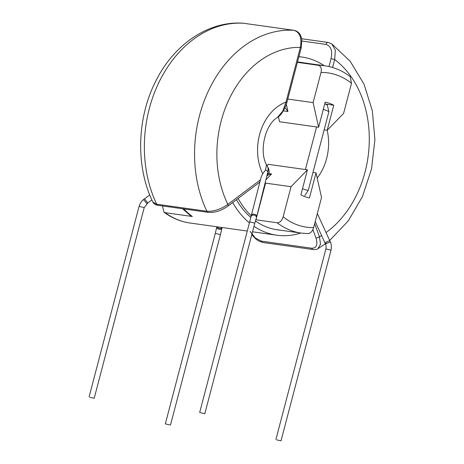 <?xml version="1.0" encoding="UTF-8"?>
<svg xmlns="http://www.w3.org/2000/svg" width="464" height="464" viewBox="0 0 464 464"><rect width="100%" height="100%" fill="white"/><g stroke="black" fill="none" stroke-linecap="round" stroke-linejoin="round"><path stroke-width="0.7" d="M89.946 397.335L94.204 398.24L89.946 397.335M262.763 173.727L265.483 170.05L266.522 164.801C258.622 150.684 265.698 123.9 277.275 117.63L282.733 111.169L286.01 102.126A46.47 35.281 98 0 0 262.763 173.727L261.122 177.08L249.69 221.856L254.794 223.196L204.798 413.778L199.688 412.438L204.798 413.778M169.575 424.833L165.317 423.922L169.575 424.833M276.764 439.889L281.022 440.8L276.764 439.889M324.29 65.708A89.964 68.307 98 0 0 301.809 57.02A89.964 68.307 98 0 0 298.897 56.695M238.125 198.43A84.489 64.148 98 0 0 251.43 215.951M255.786 219.675A84.489 64.148 98 0 0 255.942 219.797L277.17 222.778C279.902 222.708 281.892 220.713 283.15 216.792A77.888 59.137 98 0 0 313.641 227.604L321.535 197.507L316.025 172.869L309.453 197.908A48.511 36.836 -82 0 1 300.881 194.868L307.446 169.83L291.044 186.696L283.15 216.792M265.182 182.625A48.511 36.836 98 0 0 265.576 183.106L255.942 219.797M267.142 165.59L268.354 164.337L307.446 169.83M265.884 179.812L271.573 173.959L268.83 173.577M265.565 183.118L291.044 186.696M312.968 172.44L316.025 172.869M313.641 227.604C312.388 231.519 310.393 233.514 307.661 233.589M260.437 179.835L227.87 204.375A2.639 1.369 53 0 1 227.76 206.242L259.886 182.033M314.656 223.735L319.476 236.849A2.639 0.992 159.8 0 1 315.938 237.887L312.893 229.61M271.573 173.959L267.931 175.125M286.862 102.556L301.217 47.833L300.365 47.398L286.01 102.126L286.862 102.556C284.409 110.072 281.213 115.095 277.275 117.63M328.988 66.543L331.058 58.644L334.666 59.56L332.584 67.495M321.61 235.561A99.667 75.673 98 0 1 319.476 236.849L320.514 244.192L317.927 248.698L325.374 243.797M329.672 240.48L348.267 220.91L362.488 196.498L371.542 168.832L374.906 139.652L372.354 110.815L363.996 84.129L350.221 61.294L331.737 43.848L335.35 50.182L334.666 59.56A99.667 75.673 98 0 1 369.129 145.476A99.667 75.673 98 0 1 326.047 232.58M250.113 231.455L255.397 238.038L261.47 241.158L311.663 248.211C316.581 248.24 318.008 244.801 315.938 237.887M331.058 58.644C332.665 50.727 330.971 45.982 325.972 44.416L301.936 41.035M236.425 199.711A84.552 64.2 98 0 0 250.925 217.517M255.403 220.986A84.552 64.2 98 0 0 277.53 229.837A84.552 64.2 98 0 0 280.053 230.127M232.69 202.524A89.964 68.307 98 0 0 249.417 222.882M253.982 226.299A89.964 68.307 98 0 0 276.776 235.202A89.964 68.307 98 0 0 300.782 233.038M303.555 62.797A84.552 64.2 98 0 0 301.055 62.379A84.552 64.2 98 0 0 297.499 62.014M162.516 205.941L163.914 212.164L165.149 212.674L192.328 216.497L190.594 215.783L182.584 208.759M266.672 176.633L269.282 172.156L268.569 168.409L267.571 173.693M294.13 30.351A2.639 2.007 98 0 0 293.944 30.317A2.639 2.007 98 0 0 293.828 30.305C299.825 32.155 302.006 37.857 300.365 47.398A99.667 75.673 -82 0 0 228.561 100.404A99.667 75.673 -82 0 0 227.87 204.375C220.736 209.345 213.742 211.642 206.886 211.259L156.693 204.212L152.882 202.107C135.401 166.431 136.851 117.444 156.124 80.44C174.128 44.393 208.574 20.7 243.119 23.2L293.828 30.305A115.507 87.702 98 0 0 199.497 115.652A115.507 87.702 98 0 0 206.886 211.259A2.639 2.007 -82 0 0 208.255 212.367L208.255 212.367C217.303 212.773 222.268 209.722 227.76 206.242M285.064 107.607L287.947 111.511L286.34 104.33M316.57 126.956L305.399 169.54M302.511 188.651A41.255 31.32 98 0 0 308.253 190.42L328.912 111.662A41.255 31.32 98 0 0 323.298 109.4M308.253 190.42L304.825 195.559M324.771 103.797L327.23 104.951L328.912 111.662M283.342 110.861L287.947 111.511M350.245 76.664L351.497 83.3A77.888 59.137 98 0 0 321.007 72.488C321.825 68.515 320.984 66.12 318.478 65.314A84.489 64.148 -82 0 1 324.823 65.784C334.051 67.118 342.531 70.743 350.245 76.664M321.007 72.488L313.107 102.608L318.617 127.246L325.194 102.184A48.511 36.836 -82 0 1 333.767 105.224L327.195 130.285L343.598 113.413L351.497 83.3M297.412 62.35L318.478 65.314M287.784 99.052L313.107 102.608M325.345 104.04L333.767 105.224M318.617 127.246L279.525 121.754L278.412 116.771M324.139 129.856L327.195 130.285M89.094 396.9L139.09 206.318L144.2 207.657L147.749 203.017L144.588 198.789L143.544 199.601L146.873 203.696M251.389 216.085A2.639 1.763 -161.5 0 1 253.309 215.052A2.639 1.763 -161.5 0 1 255.89 216.137A2.639 1.763 -161.5 0 1 256.395 217.755L256.702 216.705A2.639 1.868 -166 0 0 256.18 215.145A2.639 1.868 -166 0 0 255.937 214.919A2.639 1.868 -166 0 0 253.327 214.177A2.639 1.868 -166 0 0 251.575 215.435M256.702 216.705L267.699 172.521A2.639 1.868 -166 0 0 266.928 170.729A2.639 1.868 -166 0 0 265.483 170.05M152.882 202.107C153.845 203.928 155.573 205.001 158.062 205.314A2.639 2.007 -82 0 1 156.693 204.212A115.507 87.702 -82 0 1 149.304 108.599A115.507 87.702 -82 0 1 243.635 23.252A2.639 2.007 -82 0 1 243.751 23.264A2.639 2.007 -82 0 1 243.867 23.287M222.099 227.517L220.423 234.68L215.313 233.34L165.317 423.922M221.879 228.439A2.639 1.34 -168.5 0 1 220.731 229.257A2.639 1.34 -168.5 0 1 217.947 228.874A2.639 1.34 -168.5 0 1 216.705 227.389L215.313 233.34M222.076 227.609A2.639 1.456 -164.7 0 1 220.928 228.427A2.639 1.456 -164.7 0 1 220.615 228.468A2.639 1.456 -164.7 0 1 217.03 226.803M275.912 439.46L325.914 248.878C326.198 246.442 326.07 244.87 325.519 244.163L325.102 243.177A2.639 0.499 -24.6 0 1 326.389 242.08A2.639 0.499 -24.6 0 1 329.051 240.978A2.639 0.499 -24.6 0 1 329.295 240.926A2.639 0.499 -24.6 0 1 329.898 240.978L317.324 213.556M325.519 244.163A2.639 0.342 -21.8 0 1 326.911 243.269A2.639 0.342 -21.8 0 1 329.602 242.266A2.639 0.342 -21.8 0 1 330.426 242.202L329.898 240.978M325.914 248.878L331.018 250.218C331.58 246.506 331.383 243.832 330.426 242.202M275.024 229.419L301.316 233.114A84.489 64.148 -82 0 1 277.17 222.778M327.178 130.285A46.47 35.281 -82 0 1 317.196 178.118M261.47 241.158A2.639 2.007 98 0 0 262.937 242.492L313.13 249.545C315.706 249.626 317.301 249.342 317.927 248.698M311.663 248.211A2.639 2.007 98 0 0 313.13 249.545M325.972 44.416A2.639 2.007 -82 0 1 328.245 42.473L331.743 43.854M183.837 208.933A89.964 68.307 98 0 0 192.328 216.497M165.149 212.674A89.964 68.307 98 0 0 189.962 223.004L247.277 231.055M139.09 206.318C140.406 202.838 141.885 200.599 143.544 199.601M149.739 194.938L144.588 198.789M199.688 412.438L249.69 221.856M216.839 226.78L216.705 227.389M325.102 243.177L315.213 221.618M298.915 56.614L301.809 57.02M301.316 233.114L308.026 233.612M326.018 243.322L326.378 243.055M251.766 234.749L256.227 239.349L258.547 240.915L262.937 242.492M301.641 38.738L328.245 42.473M281.022 440.8L331.018 250.218M220.423 234.68L170.427 425.262M252.538 231.797L276.776 235.202M267.699 172.521C268.36 170.027 268.186 167.736 267.177 165.654L266.023 164.082M268.569 168.415L267.774 167.162M158.062 205.314L208.255 212.367M243.124 23.2L293.944 30.317C297.586 31.1 299.993 33.304 301.159 36.923L301.844 40.032L301.217 47.833M256.395 217.755L254.794 223.196M151.867 199.938L147.749 203.017M144.2 207.657L94.204 398.24M163.908 212.164C171.866 218.039 180.548 221.647 189.962 223.004M298.532 62.089L324.823 65.784"/></g></svg>

